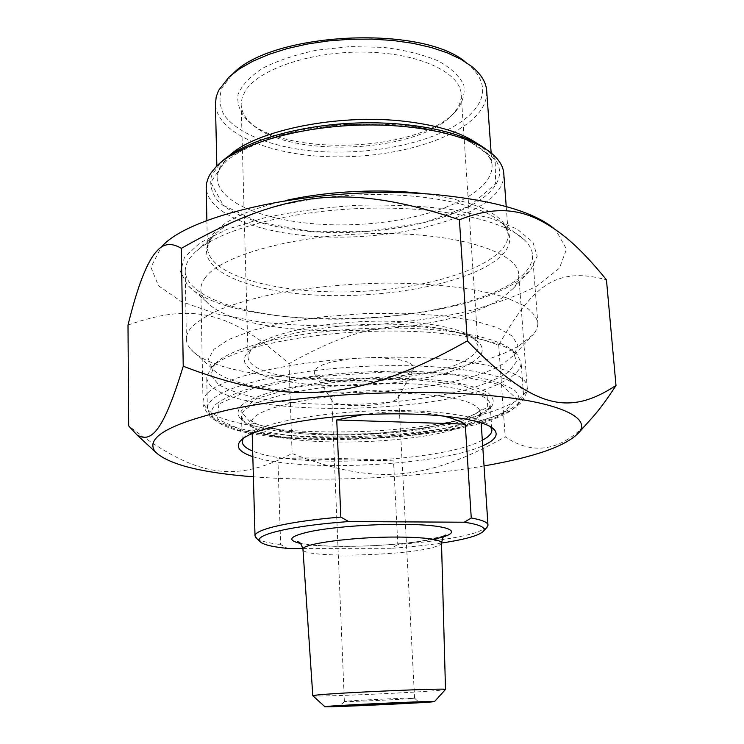 <?xml version="1.0" encoding="UTF-8"?>
<svg xmlns="http://www.w3.org/2000/svg" width="744" height="744" viewBox="0 0 744 744"><rect width="100%" height="100%" fill="white"/><g stroke="black" fill="none" stroke-linecap="round" stroke-linejoin="round"><path stroke-width="0.56" stroke-dasharray="3.72 2.79" d="M553.666 228.259L555.87 230.166L566.5 249.138L559.432 268.212L537.215 285.901C516.057 296.633 490.333 305.7 460.052 313.084C428.135 319.371 394.748 323.584 359.882 325.742C324.988 326.672 291.481 325.398 259.349 321.938L215.974 313.736L181.257 301.525L158.5 285.77L150.911 267.273L161.113 247.334L156.733 251.23M128.005 325.082C195.979 300.995 232.481 314.08 289.025 363.677C366.094 320.394 414.464 315.289 498.722 345.132C532.146 286.245 555.749 266.017 606.453 279.837M588.411 421.932C561.376 450.901 533.643 455.877 505.204 436.858C424.843 481.917 373.004 485.097 292.104 453.514C237.429 481.842 198.508 479.889 128.666 425.884M253.379 476.802C323.64 482.298 414.603 478.011 484.037 465.921M498.722 345.132L505.204 436.858M289.025 363.677L292.104 453.514M482.028 413.292C434.477 439.611 259.702 443.266 239.429 417.365C236.825 413.069 238.061 408.577 243.13 403.88C250.496 399.193 261.535 394.757 276.247 390.572C301.534 384.509 331.406 380.519 365.871 378.612C400.328 377.45 430.144 378.78 455.319 382.583C469.976 385.457 480.959 388.898 488.269 392.925C493.291 397.157 494.5 401.537 491.877 406.057L482.028 413.292M205.539 277.298C202.415 281.297 200.852 285.231 200.833 289.1C200.861 293.573 202.777 297.814 206.581 301.841C244.06 343.142 444.084 339.022 502.972 297.293L513.323 288.365C517.024 284.022 518.838 279.632 518.763 275.178C519.405 253.248 460.973 233.235 380.435 233.504C299.962 233.597 222.177 254.532 205.539 277.298M482.326 440.225L480.345 441.211C438.514 462.173 292.801 468.543 252.672 451.05M243.158 438.458L246.766 434.719C260.874 423.55 315.549 412.79 374.186 410.837C432.85 408.819 481.87 415.989 490.184 426.266L490.612 426.796M252.821 456.649C298.511 472.626 438.709 466.023 482.698 445.805M478.736 416.975L488.222 410.037L490.166 405.182C491.403 391.586 435.277 380.77 366.067 383.932C296.865 386.936 240.405 402.802 241.549 416.315L243.465 421.011C262.697 445.851 432.859 442.271 478.736 416.975M518.652 280.46C451.264 328.411 232.026 332.847 187.516 285.119L180.541 271.755L184.438 257.377L199.969 242.888L226.994 229.338L264.241 217.871C293.443 211.594 324.821 207.39 358.366 205.251C391.93 204.488 423.327 205.976 452.584 209.724L489.952 217.927L517.164 229.096L532.955 242.191L537.187 256.178L530.584 270.1L518.652 280.46M486.762 91.745C486.939 100.784 482.847 109.415 474.477 117.636C447.702 143.555 384.174 159.188 325.621 156.593C267.115 154.11 217.136 132.869 215.453 104.179M216.69 166.089L220.401 162.871L211.454 175.928C209.529 184.67 211.603 192.947 217.685 200.768C232.863 215.779 264.501 226.436 302.706 230.789C370.335 237.931 452.882 223.135 486.046 195.551C503.167 180.913 504.032 166.182 488.631 151.376L486.316 149.47M210.812 239.01L210.468 239.494C191.524 267.301 243.195 290.792 312.062 294.857C380.909 299.19 461.475 285.24 495.169 260.893C510.235 249.798 513.62 238.387 505.306 226.678L501.689 222.8C482.512 204.563 423.094 192.082 357.52 194.947C291.955 197.737 232.723 215.36 213.993 235.29L210.812 239.01M503.837 174.291C503.948 183.043 499.224 191.403 489.673 199.373C459.606 224.074 390.135 239.057 326.374 236.973C262.697 234.983 207.985 215.323 206.209 187.962M245.157 91.196L242.135 97.706L241.168 104.197C241.316 111.033 244.534 117.347 250.821 123.151C286.868 158.825 416.891 153.487 451.961 115.041L452.426 114.567C458.425 108.252 461.354 101.677 461.206 94.86C461.085 73.117 420.509 53.242 366.215 52.145C311.978 50.862 258.28 69.118 245.157 91.196M455.133 112.009C418.677 151.86 284.812 157.356 247.324 120.379C239.996 112.363 236.89 103.751 238.006 94.553C241.8 85.272 250.04 76.483 262.744 68.188C277.838 60.534 295.907 54.517 316.953 50.136L350.024 46.602L383.188 47.356C404.355 49.96 422.62 54.433 437.974 60.803C450.985 68.002 459.578 76.055 463.754 84.983C465.26 94.07 462.554 102.905 455.607 111.516L455.133 112.009M229.152 76.883L232.677 73.991L222.093 87.727C218.82 97.101 219.443 106.113 223.935 114.781C235.904 131.511 264.306 143.936 299.646 149.47C362.337 158.658 440.718 143.415 470.887 113.841C487.394 97.073 486.483 80.482 468.153 64.049L465.121 61.743M252.365 348.025C265.301 335.219 313.233 323.445 365.62 321.473C418.016 319.436 463.996 327.583 474.914 339.404L478.057 346.025C478.001 350.387 474.598 354.646 467.846 358.785C423.02 388.852 246.45 388.117 248.04 356.227L251.128 349.308L252.365 348.025M471.622 362.709C482.503 356.097 485.014 349.475 479.145 342.826C467.837 330.485 418.63 322.059 363.202 324.542C307.784 326.942 258.493 339.729 247.25 353.102C232.965 369.768 272.806 383.644 327.639 385.457C382.388 387.429 446.261 377.84 471.622 362.709M502.516 364.216C444.103 399.658 242.265 403.62 212.04 368.364L208.45 359.129L213.919 349.308L228.808 339.487L252.774 330.336L284.617 322.58L322.329 316.842L363.156 313.643L403.973 313.243L441.648 315.651L473.463 320.599L497.392 327.611L512.3 336.093L517.824 345.411L514.327 354.935L502.516 364.216M514.699 281.362C478.057 305.942 396.952 320.766 323.24 319.037C249.668 317.372 186.009 298.353 185.228 270.881C185.247 266.668 186.818 262.39 189.934 258.056L193.412 253.937C213.919 231.858 282.209 211.817 358.459 208.562C434.719 205.223 503.121 219.322 524.046 239.54C529.589 244.776 532.444 250.161 532.592 255.713C532.583 264.687 526.613 273.234 514.699 281.362M519.452 345.476L533.299 334.447C536.378 330.736 537.893 326.997 537.838 323.222C536.768 317.149 532.192 311.308 524.101 305.7L507.083 298.009C479.108 288.607 434.505 282.934 384.416 283.101C345.821 283.855 309.532 287.37 275.531 293.638C254.457 298.167 236.239 303.32 220.875 309.104C207.446 315.112 197.541 321.296 191.162 327.648C187.99 331.424 186.391 335.126 186.363 338.752C186.363 342.538 187.934 346.155 191.069 349.606C228.259 391.335 451.748 387.094 519.452 345.476M362.542 414.724C392.916 410.279 419.588 410.651 442.541 415.831M393.529 460.917C351.577 458.304 305.328 457.235 277.875 458.378L393.529 460.917L397.826 544.496C433.64 541.66 460.145 537.559 477.332 532.192L486.716 527.57M302.854 548.412L391.511 548.3L397.826 544.496M277.875 458.378L280.618 544.524L287.64 548.43M256.95 538.74C260.735 541.158 268.621 543.083 280.618 544.524M441.508 543.046C426.554 545.259 409.898 547.017 391.511 548.3M215.49 363.5L214.495 364.56L210.924 375.032L218.476 384.583C228.51 390.302 242.656 395.036 260.921 398.784C291.313 403.611 325.686 405.35 364.03 404.001C402.365 401.918 436.663 397.11 466.934 389.577C485.116 384.211 499.187 378.231 509.138 371.637L516.606 361.435L512.997 351.308C499.336 336.195 437.481 325.528 366.122 328.457C294.773 331.294 230.947 347.104 215.49 363.5M211.529 367.331C227.218 350.647 292.866 334.456 366.392 331.536C439.927 328.513 503.511 339.404 517.331 354.786L521.144 362.858C521.005 368.922 515.759 374.771 505.399 380.426C440.69 418.472 206.665 418.1 206.72 376.845L211.529 367.331M212.198 399.695C209.008 402.662 207.39 405.573 207.362 408.419L209.957 414.752C236.462 446.921 446.605 442.717 507.538 410.437C513.741 407.331 518.177 404.132 520.865 400.83L523.478 394.283C524.567 378.343 466.841 364.514 386.787 365.704C306.788 366.764 229.087 382.937 212.198 399.695M410.177 372.372C393.539 384.555 318.73 385.587 314.414 373.516L314.387 370.624L317.158 367.666L322.626 364.811L330.541 362.235L351.819 358.515L376.008 357.436L397.277 359.268L405.201 361.147L410.679 363.509L413.459 366.215L413.441 369.108L410.177 372.372M216.365 403.908C222.782 399.017 232.667 394.264 246.013 389.661C261.237 385.252 279.093 381.374 299.581 378.036C332.522 373.46 366.653 371.163 401.965 371.135C436.44 371.768 464.833 374.511 487.153 379.375C500.089 382.844 509.556 386.741 515.555 391.084C519.507 395.576 520.056 400.151 517.22 404.829C489.273 442.327 242.126 453.496 213.984 418.407C210.059 413.859 210.85 409.023 216.365 403.908M412.037 698.495C399.695 699.611 343.347 702.113 344.37 701.48L346.369 701.201C357.232 700.113 417.235 697.454 414.603 698.17L412.037 698.495M396.347 399.491C385.457 407.145 334.409 407.945 332.057 400.43L331.861 399.621C329.945 390.051 400.616 386.899 398.654 396.626L396.347 399.491M312.945 695.798C315.521 697.082 416.222 692.664 440.141 690.255L445.433 689.521M218.959 404.001L217.164 418.984L243.474 430.841L290.169 437.9C328.467 439.983 368.048 439.211 408.93 435.593L463.168 426.74L502.079 414.008L517.089 399.212L501.875 385.094L455.83 374.995L387.298 371.879L313.075 376.929L252.383 388.74L218.959 404.001M207.874 392.758C224.93 375.246 304.566 358.32 386.768 357.269C469.046 356.078 528.286 370.633 527.171 387.308C526.278 408.642 447.014 427.874 365.248 431.39C329.592 432.729 296.819 431.687 266.929 428.284C248.459 425.596 233.002 422.081 220.559 417.747C210.273 412.985 204.423 407.666 203.019 401.788C203.047 398.849 204.665 395.836 207.874 392.758M229.663 155.319L220.363 166.256L217.918 172.031L217.118 177.742C217.89 207.883 285.538 227.831 355.706 224.548C425.894 221.731 492.416 196.016 492.082 165.931C491.812 158.044 486.92 150.613 477.397 143.638M408.67 125.132L464.972 138.198L495.188 159.616L495.578 183.889L469.585 206.06L424.424 222.586L368.596 231.347L310.704 231.319L259.377 222.372L223.33 205.344L210.738 182.438L227.273 157.607L272.816 136.366L338.678 124.369L408.67 125.132M285.631 200.545C247.231 209.65 222.707 221.228 212.049 235.271L208.599 241.53L207.446 247.724C208.311 276.684 282.404 295.089 358.748 291.509C435.119 288.374 508.245 263.562 508.291 234.63C506.618 215.602 479.164 202.033 425.94 193.924M470.255 423.048C425.531 447.953 250.124 448.846 251.891 422.834C247.882 407.489 335.219 389.847 408.828 393.409C455.021 396.013 478.904 402.402 480.475 412.576C480.382 416.129 476.969 419.616 470.255 423.048M412.557 379.384L352.721 380.221L296.103 387.252L256.252 398.561L240.879 411.283L250.719 422.685L281.399 430.785L326.002 434.533L376.762 433.557L425.81 428.088L465.288 418.844L487.739 407.145L487.088 394.962L460.843 384.853L412.557 379.384M300.409 543.427C324.803 548.849 398.598 546.44 433.036 539.242M441.508 542.794L441.508 542.981C441.397 544.124 439.555 545.296 435.993 546.487C410.614 555.861 302.38 558.521 302.975 549.509M555.87 230.166L566.5 237.959M518.763 275.178L527.171 387.308C528.026 390.656 525.729 396.031 520.289 403.415L512.216 409.702L493.105 418.602L449.199 429.939L366.597 439.062L283.659 437.602L238.843 430.255L219.034 422.945L210.692 417.31C204.935 410.381 202.377 405.21 203.019 401.788L200.833 289.1M243.967 437.333L241.735 439.592M490.184 426.266L491.403 427.279M241.549 416.315L242.2 441.499M490.166 405.182L491.7 427.474M491.7 427.53L491.84 429.595M488.222 410.037L491.877 406.057M243.465 421.011L239.429 417.365M513.323 288.365L530.584 270.1M206.581 301.841L187.516 285.119M491.152 152.994L492.082 165.931C492.24 162.285 490.287 158.119 486.241 153.413C473.733 140.272 447.525 131.046 407.61 125.727C372.139 122.481 336.688 123.96 301.255 130.154C279.381 135.017 260.66 141.062 245.083 148.279L227.71 159.681L221.61 166.145C217.89 172.338 216.392 176.207 217.118 177.742L216.848 165.94M210.468 239.494L207.446 247.724L206.888 220.67M505.306 226.678L508.291 234.63L506.218 206.553M452.426 114.567L455.607 111.516M250.821 123.151L247.324 120.379M241.168 104.197L248.04 356.227M461.206 94.86L478.057 346.025M468.153 64.049L471.966 66.635M488.631 151.376L492.658 154.259M251.128 349.308L247.25 353.102M474.914 339.404L479.145 342.826M213.993 235.29L193.412 253.937M501.689 222.8L524.046 239.54M185.228 270.881L186.363 338.752M532.592 255.713L537.838 323.222M514.327 354.935L533.299 334.447M212.04 368.364L191.069 349.606M481.154 422.741L480.475 412.576L481.294 409.498L476.393 413.339L471.231 415.887L444.8 424.08C422.053 428.73 395.734 432.032 365.843 433.966C335.907 434.728 309.606 433.817 286.942 431.241L260.465 425.466L255.118 423.317L250.347 419.849L251.891 422.834L252.188 433.547M214.495 364.56L210.515 368.419M512.997 351.308L517.331 354.786M523.478 394.283L521.144 362.858M207.362 408.419L206.72 376.845M517.22 404.829L520.865 400.83M213.984 418.407L209.957 414.752M344.37 701.48L340.352 705.982M414.594 698.179L418.984 702.262M414.603 698.17L398.654 396.626M344.37 701.471L331.861 399.621M444.298 535.885L420.974 541.186C408.605 542.999 393.92 544.422 376.929 545.454C355.483 546.701 329.62 546.375 319.502 545.566C310.564 544.878 303.971 543.957 299.72 542.785M398.459 397.463L413.441 369.108M332.057 400.43L314.414 373.516"/><path stroke-width="1.12" d="M161.113 247.334C190.278 212.161 329.787 183.489 440.178 195.068C495.755 200.927 533.578 211.994 553.666 228.259M615.995 385.504L606.453 279.837C592.187 262.186 578.869 248.217 566.5 237.959C532.695 210.933 503.837 202.247 459.401 219.768C347.234 182.373 283.687 190.352 181.331 248.357C171.529 242.442 163.327 243.4 156.733 251.23C147.191 261.302 137.612 285.919 128.005 325.082L128.666 425.884L137.026 434.961C151.404 443.35 163.42 431.129 183.229 366.243C289.37 406.773 359.054 402.123 467.306 340.892C535.382 411.218 570.22 415.133 615.995 385.504C608.062 397.78 600.696 407.889 593.879 415.822L588.411 421.932M484.037 465.921C534.313 457.197 565.849 446.177 578.637 432.85C594.317 415.403 547.286 396.84 452.492 393.167C379.291 390.144 288.356 397.045 228.808 409.777C169.083 423.801 144.596 437.844 155.338 451.915C168.451 464.442 201.14 472.738 253.379 476.802M459.401 219.768L467.306 340.892M252.672 451.05C245.753 448.223 242.256 445.042 242.2 441.499L243.158 438.458M490.612 426.796L491.886 430.264C491.784 433.622 488.603 436.942 482.326 440.225M482.698 445.805C494.714 440.522 498.666 435.231 494.546 429.911C486.13 419.43 435.463 412.102 374.651 414.194C313.856 416.222 257.266 427.288 242.842 438.7L239.987 441.359C235.634 447.274 239.912 452.371 252.821 456.649M181.331 248.357L183.229 366.243M215.453 104.179L216.197 96.86L218.597 90.405L229.152 76.883L239.745 68.662L253.155 61.064L269.114 54.303L287.258 48.574L307.142 44.073L328.234 40.939L349.968 39.265L371.721 39.116L392.888 40.474L412.901 43.301L431.222 47.486L447.404 52.889L461.075 59.334L471.966 66.635C481.489 74.512 486.418 82.882 486.762 91.745L491.152 152.994M486.316 149.47C463.726 131.651 409.023 120.296 350.982 123.253C292.941 126.173 240.312 142.941 220.401 162.871M206.209 187.962L206.553 183.182L208.487 177.239L210.719 173.268L216.69 166.089C237.383 145.322 293.238 127.884 354.2 125.308C415.161 122.695 471.352 135.334 492.658 154.259C499.884 160.657 503.614 167.335 503.837 174.291L506.218 206.553M465.121 61.743C420.444 24.459 271.132 32.42 232.677 73.991M442.541 415.831C451.506 417.942 459.076 420.704 465.251 424.117L336.744 419.969L362.542 414.724M465.251 424.117L471.259 517.991L464.312 522.223L348.722 521.563L340.836 517.089L336.744 419.969M348.722 521.563C292.15 525.608 253.76 534.787 259.693 541.279C262.288 544.431 271.607 546.812 287.64 548.43L302.854 548.412M340.836 517.089C289.593 521.246 254.309 529.514 255.015 535.94L256.95 538.74M486.716 527.57L487.999 525.292C488.073 522.455 482.493 520.019 471.259 517.991M464.312 522.223C479.638 524.539 486.074 527.477 483.619 531.039C479.638 535.41 465.595 539.419 441.508 543.046M342.538 705.731L340.324 706C339.506 706.67 418.863 702.931 419.039 702.299C423.048 701.573 354.767 704.624 342.538 705.731M327.741 706.354C343.709 704.884 437.593 700.653 434.533 701.536C436.988 702.327 320.98 707.786 324.868 706.688L327.741 706.354M445.433 689.521L445.498 689.474C449.999 687.772 334.967 692.794 316.135 695.129L312.945 695.798M434.533 701.536L445.498 689.465L441.508 542.981C440.541 539.326 425.903 537.354 397.594 537.056C353.595 536.768 300.901 543.873 302.966 549.323L302.975 549.509M477.397 143.638C461.996 132.767 438.086 125.364 405.666 121.43C339.348 113.293 256.243 130.219 229.663 155.319M425.94 193.924C382.834 188.316 328.02 190.901 285.631 200.545M433.036 539.242C466.776 532.937 453.273 524.427 401.239 524.334C370.168 524.157 332.419 527.152 311.038 531.393C289.695 536.08 286.152 540.088 300.409 543.427M578.637 432.85L593.879 415.822M155.338 451.915L137.026 434.961M241.735 439.592L239.987 441.359M491.403 427.279L494.546 429.911M491.84 429.595L491.886 430.264M215.425 103.249L216.848 165.94M206.19 187.107L206.888 220.67M487.971 524.883L481.154 422.741M255.015 535.94L252.188 433.547M483.619 531.039L487.432 526.78M259.693 541.279L255.48 537.382M441.508 542.794C444.298 531.979 444.428 537.14 445.814 535.01L444.298 535.885M299.72 542.785L297.591 541.79C297.795 542.45 300.037 539.819 302.966 549.323L312.796 695.705L324.868 706.688"/></g></svg>
